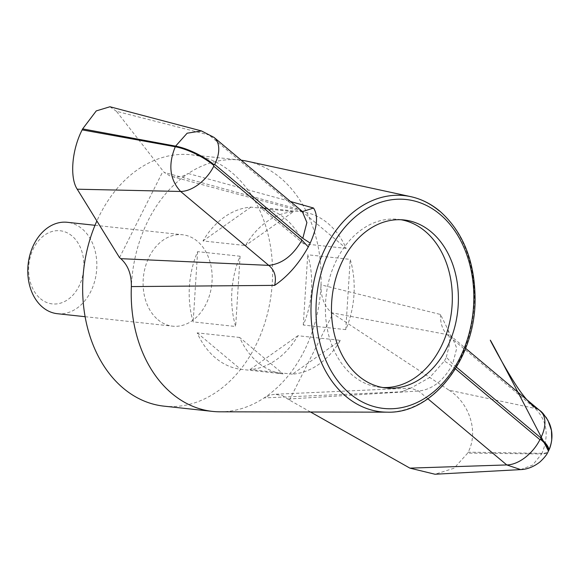 <?xml version="1.0" encoding="UTF-8"?>
<svg xmlns="http://www.w3.org/2000/svg" width="581" height="581" viewBox="0 0 581 581"><rect width="100%" height="100%" fill="white"/><g stroke="black" fill="none" stroke-linecap="round" stroke-linejoin="round"><path stroke-width="0.44" stroke-dasharray="2.9 2.18" d="M241.209 160.196A126.418 94.536 96.2 0 0 239.764 160.029A126.418 94.536 96.2 0 0 188.222 173.516L290.478 201.505M220.054 411.813A126.418 94.536 96.2 0 0 264.123 397.912L401.558 391.805L410.847 388.115L429.846 377.41L444.371 361.026L451.771 365.776L455.446 368.855M446.302 357.184L449.897 343.037L448.162 329.993L440.456 314.459L320.995 284.835C320.756 296.891 324.278 306.194 331.569 312.76L447.036 334.54L452.091 337.045L456.753 348.179L452.672 363.982L446.302 357.184A110.368 82.531 -83.8 0 1 444.371 361.026M310.544 412.009L289.432 400.077L282.598 395.639L274.878 394.281L270.15 395.073L264.123 397.912A126.418 94.536 96.2 0 0 320.995 284.835A126.418 94.536 96.2 0 0 247.143 161.22M157.901 319.681A45.972 34.381 96.2 0 0 172.68 326.173A45.972 34.381 96.2 0 0 211.804 284.16A45.972 34.381 96.2 0 0 182.565 234.76A45.972 34.381 96.2 0 0 145.497 266.352A45.972 34.381 96.2 0 0 157.901 319.681M164.031 406.155A126.418 94.536 96.2 0 0 271.61 290.631A126.418 94.536 96.2 0 0 191.214 154.778A126.418 94.536 96.2 0 0 96.867 220.976M302.229 211.39L297.174 208.884L164.169 172.397L169.754 175.789L172.027 176.551L175.898 177.14L182.194 176.355L188.222 173.516A126.418 94.536 96.2 0 0 131.357 286.593M331.569 312.76L449.077 390.221L535.174 408.443A32.18 19.1 130 0 1 540.25 410.927M289.432 400.077L332.819 313.805M520.678 469.601L532.574 465.105L541.674 453.95L467.683 453.122L468.177 452.156L541.986 453.333A32.18 9.565 -153.3 0 0 548.275 451.292M427.87 398.777L418.625 391.028L410.687 388.086L401.558 391.805M288.176 399.031L418.625 391.028C431.872 389.64 442.925 381.223 451.771 365.776M440.456 314.459C440.267 323.138 442.461 329.834 447.036 334.54L535.174 408.443C546.997 420.419 549.263 435.38 541.986 453.333L541.674 453.95A32.18 9.565 -153.3 0 0 548.137 451.611M214.106 137.465A32.18 19.1 -50 0 0 209.037 134.988L116.411 111.291L164.169 172.397M201.513 130.943L209.037 134.988L297.174 208.884L302.527 211.586M467.683 453.122L454.095 468.213L435.002 474.241M109.94 106.759L116.411 111.291M449.077 390.221C468.787 402.466 479.085 431.196 468.177 452.156M119.526 257.623L162.92 171.351M400.955 219.734A84.485 63.176 96.2 0 0 397.934 219.313A84.485 63.176 96.2 0 0 326.043 296.513A84.485 63.176 96.2 0 0 379.771 387.295A84.485 63.176 96.2 0 0 382.814 387.527M57.366 313.704A45.972 34.381 96.2 0 0 96.49 271.697A45.972 34.381 96.2 0 0 67.251 222.291M40.467 298.714A36.777 27.503 96.2 0 0 83.773 268.124A36.777 27.503 96.2 0 0 44.49 235.189A36.777 27.503 96.2 0 0 40.467 298.714M346.211 248.407L303.725 243.809A81.551 60.983 96.2 0 0 260.288 207.388L302.766 211.978A81.551 60.983 96.2 0 1 346.211 248.407L302.766 211.978M303.725 243.809L260.288 207.388M293.376 211.716L250.898 207.119A81.551 60.983 96.2 0 0 203.001 240.948L245.48 245.538A81.551 60.983 96.2 0 1 293.376 211.716L245.48 245.538M250.898 207.119L203.001 240.948M240.098 256.243L197.62 251.646A81.551 60.983 96.2 0 0 193.168 321.903L235.646 326.493A81.551 60.983 96.2 0 1 240.098 256.243L235.646 326.493M197.62 251.646L193.168 321.903M239.655 337.459L197.177 332.869A81.551 60.983 96.2 0 0 240.614 369.291L283.1 373.888A81.551 60.983 96.2 0 1 239.655 337.459L283.1 373.888M197.177 332.869L240.614 369.291M292.49 374.149L250.004 369.56A81.551 60.983 96.2 0 0 297.9 335.731L340.379 340.328A81.551 60.983 96.2 0 1 292.49 374.149L340.379 340.328M250.004 369.56L297.9 335.731M345.768 329.623L303.282 325.033A81.551 60.983 96.2 0 0 307.734 254.776L350.22 259.373A81.551 60.983 96.2 0 1 345.768 329.623L350.22 259.373M303.282 325.033L307.734 254.776M387.396 412.169A108.734 81.311 96.2 0 0 469.768 332.986A108.734 81.311 96.2 0 0 439.309 210.968M456.47 367.163L452.672 363.982M239.764 160.029L191.214 154.778M410.84 388.101L274.878 394.281M448.133 330.008C449.788 334.249 451.117 336.588 452.105 337.024L465.599 348.339M172.027 176.544L302.607 211.637M404.006 219.967L397.934 219.313M385.842 387.955L379.771 387.295M85.124 316.703L172.68 326.173M95.008 225.297L182.565 234.76"/><path stroke-width="0.87" d="M290.478 201.505L313.522 208.034C318.41 215.507 317.306 227.193 310.218 243.083L302.81 238.326L306.891 222.523L302.243 211.375L214.106 137.472A32.18 19.1 -50 0 0 214.106 137.465L201.513 130.943L109.94 106.759L96.264 110.906L82.64 128.895L175.6 146.129L187.14 133.202L201.513 130.943M302.81 238.326L214.672 164.423L213.641 165.273L213.772 166.224L301.909 240.12L308.286 246.925A110.368 82.531 -83.8 0 1 310.218 243.083M308.286 246.925C298.99 263.607 287.769 276.425 274.624 285.373L131.357 286.593A126.418 94.536 96.2 0 0 171.94 393.548A126.418 94.536 96.2 0 0 212.588 411.406A126.418 94.536 96.2 0 0 220.054 411.813L387.396 412.169C433.106 413.904 475.839 358.121 475.091 298.293C474.655 260.804 462.941 231.797 439.926 211.259C431.037 203.837 421.298 198.963 410.702 196.639A108.734 81.311 96.2 0 0 360.024 207.214A108.734 81.311 96.2 0 0 311.38 299.869A108.734 81.311 96.2 0 0 346.015 396.46A108.734 81.311 96.2 0 0 387.396 412.169M439.309 210.968A108.734 81.311 96.2 0 0 410.702 196.639L247.143 161.22A126.418 94.536 96.2 0 0 241.209 160.196M96.867 220.976A126.418 94.536 96.2 0 0 123.39 388.304A126.418 94.536 96.2 0 0 164.031 406.155L212.588 411.406M447.014 347.641A84.485 63.176 96.2 0 0 404.006 219.967A84.485 63.176 96.2 0 0 332.114 297.167A84.485 63.176 96.2 0 0 385.842 387.955A84.485 63.176 96.2 0 0 447.014 347.641M131.357 286.593C131.596 274.537 128.067 265.234 120.783 258.668L119.526 257.623L77.229 189.203C69.887 178.294 71.419 150.842 82.153 129.868L175.295 146.746L175.6 146.129A32.18 9.565 -153.3 0 1 213.953 164.655M82.153 129.868L82.64 128.895M548.275 451.292A32.18 9.565 -153.3 0 0 548.449 450.994L548.137 451.611C547.084 454.4 544.339 457.879 539.88 462.026C533.648 466.833 527.243 469.361 520.678 469.601L506.77 464.931A32.18 19.1 -50 0 0 539.909 439.679L540.635 439.447L540.817 437.885L456.47 367.163M465.599 348.339L540.25 410.927A32.18 19.1 130 0 1 540.25 410.934A32.18 19.1 130 0 1 540.817 437.885M301.909 240.12C293.064 255.567 282.01 263.985 268.763 265.372L180.626 191.469C169.739 179.602 167.96 164.692 175.295 146.746A32.18 9.565 -153.3 0 1 213.641 165.273M274.624 285.373C276.607 276.89 274.66 270.223 268.763 265.372L120.783 258.668M213.772 166.224A32.18 19.1 130 0 1 180.626 191.469L77.229 189.203M214.672 164.423A32.18 19.1 -50 0 0 214.106 137.472M302.527 211.586L313.522 208.034M427.87 398.777L506.77 464.931L409.895 468.133L310.544 412.009M520.678 469.601L435.002 474.241L409.895 468.133M382.814 387.527A84.485 63.176 96.2 0 0 440.95 346.988A84.485 63.176 96.2 0 0 400.955 219.734M95.008 225.297L67.251 222.291A45.972 34.381 96.2 0 0 30.19 253.89A45.972 34.381 96.2 0 0 42.587 307.211A45.972 34.381 96.2 0 0 57.366 313.704L85.124 316.703M439.991 214.338A105.067 78.566 -83.8 0 1 428.495 395.814A105.067 78.566 -83.8 0 1 316.275 301.721A105.067 78.566 -83.8 0 1 439.991 214.338M455.446 368.855L539.909 439.679M548.137 451.611A32.18 9.565 -153.3 0 0 540.635 439.447M540.25 410.934L546.278 417.608L549.299 423.128C553.097 432.119 552.822 441.407 548.449 450.994L548.449 450.994A32.18 9.565 -153.3 0 0 540.94 438.829M548.449 450.994C549.931 448.416 551.028 444.726 551.747 439.933L551.449 430.347L547.956 420.368L543.634 414.209C537.919 406.794 534.404 411.094 519.726 390.592C512.653 380.744 499.95 358.644 492.826 345.129C487.713 335.724 484.046 326.478 548.449 450.994"/></g></svg>
